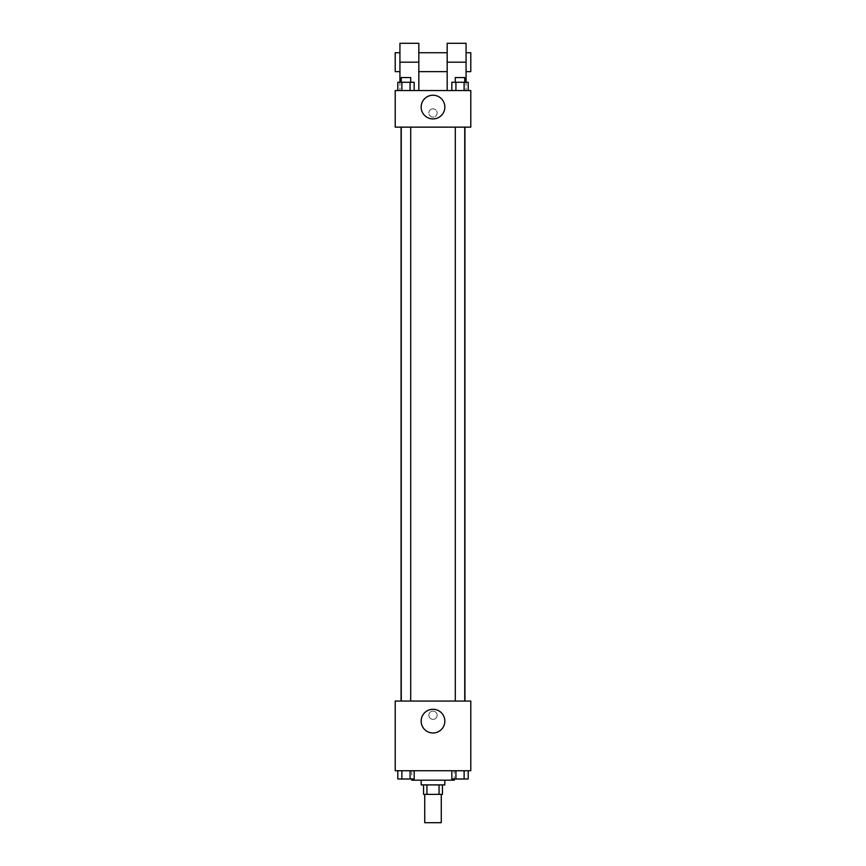 <?xml version="1.0" encoding="UTF-8"?>
<svg xmlns="http://www.w3.org/2000/svg" width="866" height="866" viewBox="0 0 866 866"><rect width="100%" height="100%" fill="white"/><g stroke="black" fill="none" stroke-linecap="round" stroke-linejoin="round"><path stroke-width="0.65" stroke-dasharray="4.33 3.25" d="M441.27 822.7L424.73 822.7M441.27 794.36L424.73 794.36L441.27 794.36M426.938 794.36L423.55 794.36L423.55 784.91L426.938 784.91L426.938 794.36L442.45 794.36L442.45 784.91L439.062 784.91L439.062 794.36M426.938 784.91L423.55 784.91M439.062 784.91L442.45 784.91M421.19 784.91L444.81 784.91M433 780.19L421.19 780.19L433 780.19M454.26 780.19L411.74 780.19M454.26 770.74L411.74 770.74L454.26 770.74L454.26 779.01M397.797 770.74L397.797 779.01L401.889 779.01L397.797 779.01L401.889 779.01L401.889 770.74L410.073 770.74L397.797 770.74L414.165 770.74L401.889 770.74L401.889 779.01L414.165 779.01L410.073 779.01L414.165 779.01L414.165 770.74L410.073 770.74L414.165 770.74L410.073 770.74L410.073 779.01L401.889 779.01L410.073 779.01L410.073 770.74L414.165 770.74L401.889 770.74L414.165 770.74M395.21 770.74L470.79 770.74L470.79 701.07L395.21 701.07L395.21 770.74M451.835 770.74L451.835 779.01L455.927 779.01L451.835 779.01L455.927 779.01L455.927 770.74L464.111 770.74L451.835 770.74L468.203 770.74L455.927 770.74L455.927 779.01L468.203 779.01L464.111 779.01L468.203 779.01L468.203 770.74L464.111 770.74L468.203 770.74L464.111 770.74L464.111 779.01L455.927 779.01L464.111 779.01L464.111 770.74L468.203 770.74L455.927 770.74L468.203 770.74M437.135 715.24A4.135 4.135 0 0 0 430.932 711.657A4.135 4.135 0 0 0 430.932 718.812A4.135 4.135 0 0 0 437.135 715.24A4.135 4.135 0 0 0 430.932 711.657A4.135 4.135 0 0 0 430.932 718.812A4.135 4.135 0 0 0 437.135 715.24M464.934 701.07L401.066 701.07L464.934 701.07M410.7 701.07L401.261 701.07L410.7 701.07L401.261 701.07L410.7 701.07L410.7 127.14L401.261 127.14L410.7 127.14M464.739 701.07L455.3 701.07L464.739 701.07L455.3 701.07L464.739 701.07L464.739 127.14L455.3 127.14L464.739 127.14M395.21 719.375L395.21 711.105L395.21 719.375M470.79 711.105L470.79 719.375L470.79 711.105M444.843 721.14A11.843 11.843 0 0 1 427.079 731.402A11.843 11.843 0 0 1 427.079 710.878A11.843 11.843 0 0 1 444.843 721.14M464.934 127.14L401.066 127.14L464.934 127.14M395.21 127.14L470.79 127.14L470.79 90.54L395.21 90.54L395.21 127.14L470.79 127.14M464.739 779.01L455.3 779.043M410.7 779.01L401.261 779.043M464.111 770.74L464.111 779.01M455.927 770.74L455.927 779.01M410.073 770.74L410.073 779.01M401.889 770.74L401.889 779.01M451.835 90.54L451.835 82.27L468.203 82.27L464.111 82.27L464.111 90.54L468.203 90.54L451.835 90.54L468.203 90.54L451.835 90.54L468.203 90.54L464.111 90.54L464.111 82.27L455.927 82.27L455.927 90.54L455.927 82.27L451.835 82.27L468.203 82.27L468.203 90.54M464.739 82.27L455.3 82.27L464.739 82.27L455.3 82.27L464.739 82.27L464.739 77.55L455.3 77.55L464.739 77.55L455.3 77.55L455.3 82.27M397.797 90.54L397.797 82.27L414.165 82.27L410.073 82.27L410.073 90.54L414.165 90.54L397.797 90.54L414.165 90.54L397.797 90.54L414.165 90.54L410.073 90.54L410.073 82.27L401.889 82.27L401.889 90.54L401.889 82.27L414.165 82.27L414.165 90.54M410.7 82.27L401.261 82.27L410.7 82.27L401.261 82.27L410.7 82.27L410.7 77.55L401.261 77.55L410.7 77.55L401.261 77.55L401.261 82.27M464.111 82.27L464.111 90.54M455.927 82.27L455.927 90.54M410.073 82.27L410.073 90.54M401.889 82.27L401.889 90.54M470.79 112.97L470.79 117.105L470.79 112.97M421.157 107.07A11.843 11.843 0 0 0 438.921 117.332A11.843 11.843 0 0 0 438.921 96.808A11.843 11.843 0 0 0 421.157 107.07M395.21 112.97L395.21 117.105L395.21 112.97M433 108.845A4.135 4.135 0 0 0 429.417 115.037A4.135 4.135 0 0 0 436.583 115.037A4.135 4.135 0 0 0 433 108.845A4.135 4.135 0 0 1 436.583 115.037A4.135 4.135 0 0 1 429.417 115.037A4.135 4.135 0 0 1 433 108.845M399.93 43.3L399.93 90.54L418.83 90.54L399.93 90.54L399.93 82.27M466.07 43.3L466.07 90.54L447.17 90.54L466.07 90.54L466.07 82.27M447.17 52.75L447.17 71.64L447.17 52.75M447.17 90.54L447.17 43.3M418.83 52.75L418.83 71.64L418.83 52.75M418.83 43.3L418.83 90.54M466.07 52.75L466.07 71.64L466.07 52.75M470.79 52.75L470.79 71.64M399.93 71.64L399.93 52.75L399.93 71.64M395.21 71.64L395.21 52.75M447.17 62.19L466.07 62.19M399.93 62.19L418.83 62.19M411.74 770.74L411.74 779.01M401.261 127.14L401.261 701.07M455.3 127.14L455.3 701.07"/><path stroke-width="1.3" d="M424.73 794.36L424.73 822.7L441.27 822.7L441.27 794.36M439.062 784.91L439.062 794.36L423.55 794.36L423.55 784.91M439.062 794.36L442.45 794.36L442.45 784.91M444.81 780.19L444.81 784.91L421.19 784.91L421.19 780.19M426.938 784.91L426.938 794.36M411.74 779.01L411.74 780.19L454.26 780.19L454.26 779.01M470.79 770.74L395.21 770.74L395.21 701.07L470.79 701.07L470.79 770.74M444.843 721.14A11.843 11.843 0 0 1 427.079 731.402A11.843 11.843 0 0 1 427.079 710.878A11.843 11.843 0 0 1 444.843 721.14M464.934 127.14L464.934 701.07M455.3 701.07L455.3 127.14M410.7 127.14L410.7 701.07M470.79 127.14L395.21 127.14L395.21 90.54L470.79 90.54L470.79 127.14L395.21 127.14M468.203 770.74L468.203 779.01L451.835 779.01L451.835 770.74M464.111 770.74L464.111 779.01M455.927 770.74L455.927 779.01M464.739 779.01L455.3 779.043M414.165 770.74L414.165 779.01L397.797 779.01L397.797 770.74M410.073 770.74L410.073 779.01M401.889 770.74L401.889 779.01M410.7 779.01L401.261 779.043M468.203 90.54L468.203 82.27L451.835 82.27L451.835 90.54M464.111 82.27L464.111 90.54M455.927 82.27L455.927 90.54M455.3 82.27L455.3 77.55L464.739 77.55L464.739 82.27M414.165 90.54L414.165 82.27L397.797 82.27L397.797 90.54M410.073 82.27L410.073 90.54M401.889 82.27L401.889 90.54M401.261 82.27L401.261 77.55L410.7 77.55L410.7 82.27M421.157 107.07A11.843 11.843 0 0 1 438.921 96.808A11.843 11.843 0 0 1 438.921 117.332A11.843 11.843 0 0 1 421.157 107.07M447.17 90.54L447.17 62.19L466.07 62.19L466.07 43.3L447.17 43.3L447.17 62.19M447.17 52.75L418.83 52.75M399.93 82.27L399.93 62.19L418.83 62.19L418.83 90.54M418.83 62.19L418.83 43.3L399.93 43.3L399.93 62.19M466.07 82.27L466.07 62.19M466.07 71.64L470.79 71.64L470.79 52.75L466.07 52.75M399.93 52.75L395.21 52.75L395.21 71.64L399.93 71.64M401.066 127.14L401.066 701.07M464.739 701.07L464.739 127.14M401.261 127.14L401.261 701.07M447.17 71.64L418.83 71.64"/></g></svg>
